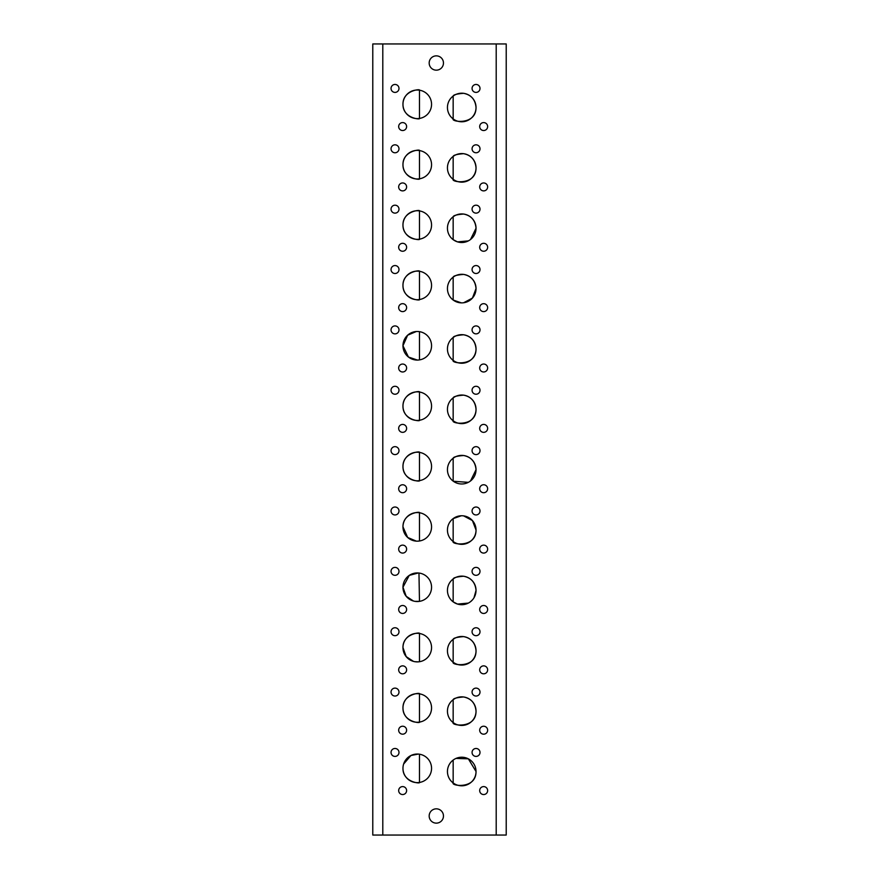 <?xml version="1.0" encoding="UTF-8"?>
<svg xmlns="http://www.w3.org/2000/svg" width="879" height="879" viewBox="0 0 879 879"><rect width="100%" height="100%" fill="white"/><g stroke="black" fill="none" stroke-linecap="round" stroke-linejoin="round"><path stroke-width="1.32" d="M406.614 790.573A3.966 3.966 0 0 0 402.648 786.595A3.966 3.966 0 0 0 398.67 790.573A3.966 3.966 0 0 0 402.648 794.539A3.966 3.966 0 0 0 406.614 790.573M398.989 752.446A3.966 3.966 0 0 0 395.023 748.468A3.966 3.966 0 0 0 391.045 752.446A3.966 3.966 0 0 0 395.023 756.412A3.966 3.966 0 0 0 398.989 752.446M487.636 790.573A3.966 3.966 0 0 0 483.659 786.595A3.966 3.966 0 0 0 479.692 790.573A3.966 3.966 0 0 0 483.659 794.539A3.966 3.966 0 0 0 487.636 790.573M480.011 752.446A3.966 3.966 0 0 0 476.033 748.468A3.966 3.966 0 0 0 472.067 752.446A3.966 3.966 0 0 0 476.033 756.412A3.966 3.966 0 0 0 480.011 752.446M455.981 758.423L468.331 758.819L476.033 771.509A14.295 14.295 0 0 0 461.739 757.215A14.295 14.295 0 0 0 447.444 771.509A14.295 14.295 0 0 0 461.739 785.804A14.295 14.295 0 0 0 476.033 771.509C476.198 789.562 451.07 785.914 453.157 782.947L453.157 760.071M403.615 764.049L410.943 755.5L418.316 754.072M431.556 768.334A14.295 14.295 0 0 0 417.261 754.039A14.295 14.295 0 0 0 402.967 768.334A14.295 14.295 0 0 0 417.261 782.629A14.295 14.295 0 0 0 431.556 768.334M406.614 730.207A3.966 3.966 0 0 0 402.648 726.23A3.966 3.966 0 0 0 398.67 730.207A3.966 3.966 0 0 0 402.648 734.174A3.966 3.966 0 0 0 406.614 730.207M398.989 692.081A3.966 3.966 0 0 0 395.023 688.114A3.966 3.966 0 0 0 391.045 692.081A3.966 3.966 0 0 0 395.023 696.047A3.966 3.966 0 0 0 398.989 692.081M487.636 730.207A3.966 3.966 0 0 0 483.659 726.23A3.966 3.966 0 0 0 479.692 730.207A3.966 3.966 0 0 0 483.659 734.174A3.966 3.966 0 0 0 487.636 730.207M480.011 692.081A3.966 3.966 0 0 0 476.033 688.114A3.966 3.966 0 0 0 472.067 692.081A3.966 3.966 0 0 0 476.033 696.047A3.966 3.966 0 0 0 480.011 692.081M476.033 711.144A14.295 14.295 0 0 0 461.739 696.849A14.295 14.295 0 0 0 447.444 711.144A14.295 14.295 0 0 0 461.739 725.439A14.295 14.295 0 0 0 476.033 711.144C476.198 729.196 451.07 725.549 453.157 722.582L453.157 699.706C453.443 698.42 456.926 697.508 463.596 696.97C471.155 698.486 475.308 703.211 476.033 711.144M402.967 707.969C402.692 693.905 420.931 692.377 419.481 693.839L419.481 722.088C420.953 723.527 402.736 722.088 402.967 707.969A14.295 14.295 0 0 0 417.261 722.263A14.295 14.295 0 0 0 431.556 707.969A14.295 14.295 0 0 0 417.261 693.674A14.295 14.295 0 0 0 402.967 707.969M406.614 669.842A3.966 3.966 0 0 0 402.648 665.864A3.966 3.966 0 0 0 398.67 669.842A3.966 3.966 0 0 0 402.648 673.808A3.966 3.966 0 0 0 406.614 669.842M398.989 631.715A3.966 3.966 0 0 0 395.023 627.749A3.966 3.966 0 0 0 391.045 631.715A3.966 3.966 0 0 0 395.023 635.682A3.966 3.966 0 0 0 398.989 631.715M487.636 669.842A3.966 3.966 0 0 0 483.659 665.864A3.966 3.966 0 0 0 479.692 669.842A3.966 3.966 0 0 0 483.659 673.808A3.966 3.966 0 0 0 487.636 669.842M480.011 631.715A3.966 3.966 0 0 0 476.033 627.749A3.966 3.966 0 0 0 472.067 631.715A3.966 3.966 0 0 0 476.033 635.682A3.966 3.966 0 0 0 480.011 631.715M476.033 650.779A14.295 14.295 0 0 0 461.739 636.484A14.295 14.295 0 0 0 447.444 650.779A14.295 14.295 0 0 0 461.739 665.073A14.295 14.295 0 0 0 476.033 650.779C476.198 668.831 451.07 665.183 453.157 662.217L453.157 639.341C453.443 638.055 456.926 637.143 463.596 636.605C471.155 638.121 475.308 642.846 476.033 650.779M413.482 661.393L406.197 656.646L402.967 647.603A14.295 14.295 0 0 0 417.261 661.898A14.295 14.295 0 0 0 431.556 647.603A14.295 14.295 0 0 0 417.261 633.309A14.295 14.295 0 0 0 402.967 647.603C402.692 633.539 420.931 632.012 419.481 633.473L419.481 661.722M406.614 609.477A3.966 3.966 0 0 0 402.648 605.499A3.966 3.966 0 0 0 398.67 609.477A3.966 3.966 0 0 0 402.648 613.443A3.966 3.966 0 0 0 406.614 609.477M398.989 571.35A3.966 3.966 0 0 0 395.023 567.384A3.966 3.966 0 0 0 391.045 571.35A3.966 3.966 0 0 0 395.023 575.316A3.966 3.966 0 0 0 398.989 571.35M487.636 609.477A3.966 3.966 0 0 0 483.659 605.499A3.966 3.966 0 0 0 479.692 609.477A3.966 3.966 0 0 0 483.659 613.443A3.966 3.966 0 0 0 487.636 609.477M480.011 571.35A3.966 3.966 0 0 0 476.033 567.384A3.966 3.966 0 0 0 472.067 571.35A3.966 3.966 0 0 0 476.033 575.316A3.966 3.966 0 0 0 480.011 571.35M468.364 603.082L457.509 604.071L453.157 601.851L453.157 578.975C453.443 577.69 456.926 576.778 463.596 576.239C471.155 577.756 475.308 582.48 476.033 590.413A14.295 14.295 0 0 0 461.739 576.119A14.295 14.295 0 0 0 447.444 590.413A14.295 14.295 0 0 0 461.739 604.708A14.295 14.295 0 0 0 476.033 590.413L473.968 597.83M413.482 601.027L406.197 596.281L402.967 587.238A14.295 14.295 0 0 0 417.261 601.533A14.295 14.295 0 0 0 431.556 587.238A14.295 14.295 0 0 0 417.261 572.943A14.295 14.295 0 0 0 402.967 587.238L409.251 575.393L418.316 572.976M418.964 573.042L419.481 601.357L414.987 601.346M406.614 549.111A3.966 3.966 0 0 0 402.648 545.134A3.966 3.966 0 0 0 398.67 549.111A3.966 3.966 0 0 0 402.648 553.078A3.966 3.966 0 0 0 406.614 549.111M398.989 510.985A3.966 3.966 0 0 0 395.023 507.018A3.966 3.966 0 0 0 391.045 510.985A3.966 3.966 0 0 0 395.023 514.951A3.966 3.966 0 0 0 398.989 510.985M487.636 549.111A3.966 3.966 0 0 0 483.659 545.134A3.966 3.966 0 0 0 479.692 549.111A3.966 3.966 0 0 0 483.659 553.078A3.966 3.966 0 0 0 487.636 549.111M480.011 510.985A3.966 3.966 0 0 0 476.033 507.018A3.966 3.966 0 0 0 472.067 510.985A3.966 3.966 0 0 0 476.033 514.951A3.966 3.966 0 0 0 480.011 510.985M463.596 515.874L472.419 520.544L476.033 530.048A14.295 14.295 0 0 0 461.739 515.753A14.295 14.295 0 0 0 447.444 530.048A14.295 14.295 0 0 0 461.739 544.343A14.295 14.295 0 0 0 476.033 530.048C476.198 548.1 451.07 544.453 453.157 541.486L453.157 518.61L461.332 515.753M416.327 541.134L407.658 537.465L402.967 526.873A14.295 14.295 0 0 0 417.261 541.167A14.295 14.295 0 0 0 431.556 526.873A14.295 14.295 0 0 0 417.261 512.578A14.295 14.295 0 0 0 402.967 526.873C402.692 512.82 420.931 511.281 419.481 512.743L419.481 540.992M406.614 488.746A3.966 3.966 0 0 0 402.648 484.768A3.966 3.966 0 0 0 398.67 488.746A3.966 3.966 0 0 0 402.648 492.712A3.966 3.966 0 0 0 406.614 488.746M398.989 450.619A3.966 3.966 0 0 0 395.023 446.653A3.966 3.966 0 0 0 391.045 450.619A3.966 3.966 0 0 0 395.023 454.586A3.966 3.966 0 0 0 398.989 450.619M487.636 488.746A3.966 3.966 0 0 0 483.659 484.768A3.966 3.966 0 0 0 479.692 488.746A3.966 3.966 0 0 0 483.659 492.712A3.966 3.966 0 0 0 487.636 488.746M480.011 450.619A3.966 3.966 0 0 0 476.033 446.653A3.966 3.966 0 0 0 472.067 450.619A3.966 3.966 0 0 0 476.033 454.586A3.966 3.966 0 0 0 480.011 450.619M453.157 481.121L453.157 458.245C453.443 456.959 456.926 456.047 463.596 455.509C471.155 457.025 475.308 461.75 476.033 469.683A14.295 14.295 0 0 0 461.739 455.388A14.295 14.295 0 0 0 447.444 469.683A14.295 14.295 0 0 0 461.739 483.977A14.295 14.295 0 0 0 476.033 469.683L470.529 480.956M402.967 466.507C402.692 452.454 420.931 450.916 419.481 452.377L419.481 480.626C420.953 482.066 402.736 480.626 402.967 466.507A14.295 14.295 0 0 0 417.261 480.802A14.295 14.295 0 0 0 431.556 466.507A14.295 14.295 0 0 0 417.261 452.213A14.295 14.295 0 0 0 402.967 466.507M406.614 428.381A3.966 3.966 0 0 0 402.648 424.414A3.966 3.966 0 0 0 398.67 428.381A3.966 3.966 0 0 0 402.648 432.347A3.966 3.966 0 0 0 406.614 428.381M398.989 390.254A3.966 3.966 0 0 0 395.023 386.288A3.966 3.966 0 0 0 391.045 390.254A3.966 3.966 0 0 0 395.023 394.231A3.966 3.966 0 0 0 398.989 390.254M487.636 428.381A3.966 3.966 0 0 0 483.659 424.414A3.966 3.966 0 0 0 479.692 428.381A3.966 3.966 0 0 0 483.659 432.347A3.966 3.966 0 0 0 487.636 428.381M480.011 390.254A3.966 3.966 0 0 0 476.033 386.288A3.966 3.966 0 0 0 472.067 390.254A3.966 3.966 0 0 0 476.033 394.231A3.966 3.966 0 0 0 480.011 390.254M476.033 409.317A14.295 14.295 0 0 0 461.739 395.023A14.295 14.295 0 0 0 447.444 409.317A14.295 14.295 0 0 0 461.739 423.612A14.295 14.295 0 0 0 476.033 409.317C476.198 427.37 451.07 423.722 453.157 420.755L453.157 397.879C453.443 396.594 456.926 395.682 463.596 395.143C471.155 396.66 475.308 401.384 476.033 409.317M402.967 406.142C402.692 392.089 420.931 390.551 419.481 392.012L419.481 420.261C420.953 421.7 402.736 420.261 402.967 406.142A14.295 14.295 0 0 0 417.261 420.437A14.295 14.295 0 0 0 431.556 406.142A14.295 14.295 0 0 0 417.261 391.847A14.295 14.295 0 0 0 402.967 406.142M406.614 368.015A3.966 3.966 0 0 0 402.648 364.049A3.966 3.966 0 0 0 398.67 368.015A3.966 3.966 0 0 0 402.648 371.982A3.966 3.966 0 0 0 406.614 368.015M398.989 329.889A3.966 3.966 0 0 0 395.023 325.922A3.966 3.966 0 0 0 391.045 329.889A3.966 3.966 0 0 0 395.023 333.866A3.966 3.966 0 0 0 398.989 329.889M487.636 368.015A3.966 3.966 0 0 0 483.659 364.049A3.966 3.966 0 0 0 479.692 368.015A3.966 3.966 0 0 0 483.659 371.982A3.966 3.966 0 0 0 487.636 368.015M480.011 329.889A3.966 3.966 0 0 0 476.033 325.922A3.966 3.966 0 0 0 472.067 329.889A3.966 3.966 0 0 0 476.033 333.866A3.966 3.966 0 0 0 480.011 329.889M476.033 348.952A14.295 14.295 0 0 0 461.739 334.657A14.295 14.295 0 0 0 447.444 348.952A14.295 14.295 0 0 0 461.739 363.247A14.295 14.295 0 0 0 476.033 348.952C476.198 367.004 451.07 363.357 453.157 360.39L453.157 337.514C453.443 336.228 456.926 335.317 463.596 334.778C471.155 336.294 475.308 341.019 476.033 348.952M417.437 360.071L408.46 357.039L402.967 345.777A14.295 14.295 0 0 0 417.261 360.071A14.295 14.295 0 0 0 431.556 345.777A14.295 14.295 0 0 0 417.261 331.482A14.295 14.295 0 0 0 402.967 345.777L407.625 335.218L416.305 331.515M417.426 331.482L418.964 331.581M406.614 307.65A3.966 3.966 0 0 0 402.648 303.684A3.966 3.966 0 0 0 398.67 307.65A3.966 3.966 0 0 0 402.648 311.616A3.966 3.966 0 0 0 406.614 307.65M398.989 269.523A3.966 3.966 0 0 0 395.023 265.557A3.966 3.966 0 0 0 391.045 269.523A3.966 3.966 0 0 0 395.023 273.501A3.966 3.966 0 0 0 398.989 269.523M487.636 307.65A3.966 3.966 0 0 0 483.659 303.684A3.966 3.966 0 0 0 479.692 307.65A3.966 3.966 0 0 0 483.659 311.616A3.966 3.966 0 0 0 487.636 307.65M480.011 269.523A3.966 3.966 0 0 0 476.033 265.557A3.966 3.966 0 0 0 472.067 269.523A3.966 3.966 0 0 0 476.033 273.501A3.966 3.966 0 0 0 480.011 269.523M461.365 302.881L453.157 300.025L453.157 277.149C453.443 275.863 456.926 274.951 463.596 274.413C471.155 275.929 475.308 280.654 476.033 288.587A14.295 14.295 0 0 0 461.739 274.292A14.295 14.295 0 0 0 447.444 288.587A14.295 14.295 0 0 0 461.739 302.881A14.295 14.295 0 0 0 476.033 288.587L472.43 298.08L463.629 302.761M402.967 285.411C402.692 271.358 420.931 269.82 419.481 271.292L419.481 299.53C420.953 300.97 402.736 299.53 402.967 285.411A14.295 14.295 0 0 0 417.261 299.706A14.295 14.295 0 0 0 431.556 285.411A14.295 14.295 0 0 0 417.261 271.117A14.295 14.295 0 0 0 402.967 285.411M406.614 247.285A3.966 3.966 0 0 0 402.648 243.318A3.966 3.966 0 0 0 398.67 247.285A3.966 3.966 0 0 0 402.648 251.251A3.966 3.966 0 0 0 406.614 247.285M398.989 209.158A3.966 3.966 0 0 0 395.023 205.192A3.966 3.966 0 0 0 391.045 209.158A3.966 3.966 0 0 0 395.023 213.136A3.966 3.966 0 0 0 398.989 209.158M487.636 247.285A3.966 3.966 0 0 0 483.659 243.318A3.966 3.966 0 0 0 479.692 247.285A3.966 3.966 0 0 0 483.659 251.251A3.966 3.966 0 0 0 487.636 247.285M480.011 209.158A3.966 3.966 0 0 0 476.033 205.192A3.966 3.966 0 0 0 472.067 209.158A3.966 3.966 0 0 0 476.033 213.136A3.966 3.966 0 0 0 480.011 209.158M468.364 240.89L457.509 241.879L453.157 239.659L453.157 216.783C453.443 215.498 456.926 214.586 463.596 214.047C471.155 215.564 475.308 220.288 476.033 228.221A14.295 14.295 0 0 0 461.739 213.927A14.295 14.295 0 0 0 447.444 228.221A14.295 14.295 0 0 0 461.739 242.516A14.295 14.295 0 0 0 476.033 228.221L470.529 239.495M402.967 225.046C402.692 210.993 420.931 209.455 419.481 210.927L419.481 239.165C420.953 240.604 402.736 239.165 402.967 225.046A14.295 14.295 0 0 0 417.261 239.341A14.295 14.295 0 0 0 431.556 225.046A14.295 14.295 0 0 0 417.261 210.751A14.295 14.295 0 0 0 402.967 225.046M406.614 186.919A3.966 3.966 0 0 0 402.648 182.953A3.966 3.966 0 0 0 398.67 186.919A3.966 3.966 0 0 0 402.648 190.886A3.966 3.966 0 0 0 406.614 186.919M398.989 148.793A3.966 3.966 0 0 0 395.023 144.826A3.966 3.966 0 0 0 391.045 148.793A3.966 3.966 0 0 0 395.023 152.77A3.966 3.966 0 0 0 398.989 148.793M487.636 186.919A3.966 3.966 0 0 0 483.659 182.953A3.966 3.966 0 0 0 479.692 186.919A3.966 3.966 0 0 0 483.659 190.886A3.966 3.966 0 0 0 487.636 186.919M480.011 148.793A3.966 3.966 0 0 0 476.033 144.826A3.966 3.966 0 0 0 472.067 148.793A3.966 3.966 0 0 0 476.033 152.77A3.966 3.966 0 0 0 480.011 148.793M406.614 126.554A3.966 3.966 0 0 0 402.648 122.588A3.966 3.966 0 0 0 398.67 126.554A3.966 3.966 0 0 0 402.648 130.531A3.966 3.966 0 0 0 406.614 126.554M398.989 88.427A3.966 3.966 0 0 0 395.023 84.461A3.966 3.966 0 0 0 391.045 88.427A3.966 3.966 0 0 0 395.023 92.405A3.966 3.966 0 0 0 398.989 88.427M487.636 126.554A3.966 3.966 0 0 0 483.659 122.588A3.966 3.966 0 0 0 479.692 126.554A3.966 3.966 0 0 0 483.659 130.531A3.966 3.966 0 0 0 487.636 126.554M480.011 88.427A3.966 3.966 0 0 0 476.033 84.461A3.966 3.966 0 0 0 472.067 88.427A3.966 3.966 0 0 0 476.033 92.405A3.966 3.966 0 0 0 480.011 88.427M476.033 167.856A14.295 14.295 0 0 0 461.739 153.561A14.295 14.295 0 0 0 447.444 167.856A14.295 14.295 0 0 0 461.739 182.151A14.295 14.295 0 0 0 476.033 167.856C476.198 185.908 451.07 182.261 453.157 179.294L453.157 156.418C453.443 155.133 456.926 154.221 463.596 153.682C471.155 155.198 475.308 159.923 476.033 167.856M402.967 164.681C402.692 150.628 420.931 149.089 419.481 150.562L419.481 178.8C420.953 180.239 402.736 178.8 402.967 164.681A14.295 14.295 0 0 0 417.261 178.975A14.295 14.295 0 0 0 431.556 164.681A14.295 14.295 0 0 0 417.261 150.386A14.295 14.295 0 0 0 402.967 164.681M476.033 107.491A14.295 14.295 0 0 0 461.739 93.196A14.295 14.295 0 0 0 447.444 107.491A14.295 14.295 0 0 0 461.739 121.785A14.295 14.295 0 0 0 476.033 107.491C476.198 125.543 451.07 121.895 453.157 118.929L453.157 96.053C453.443 94.767 456.926 93.855 463.596 93.317C471.155 94.833 475.308 99.558 476.033 107.491M402.967 104.315C402.692 90.262 420.931 88.724 419.481 90.196L419.481 118.434C420.953 119.874 402.736 118.434 402.967 104.315A14.295 14.295 0 0 0 417.261 118.61A14.295 14.295 0 0 0 431.556 104.315A14.295 14.295 0 0 0 417.261 90.021A14.295 14.295 0 0 0 402.967 104.315M443.466 815.987A7.153 7.153 0 0 0 436.325 808.834A7.153 7.153 0 0 0 429.172 815.987A7.153 7.153 0 0 0 436.325 823.14A7.153 7.153 0 0 0 443.466 815.987M443.466 63.013A7.153 7.153 0 0 0 436.325 55.86A7.153 7.153 0 0 0 429.172 63.013A7.153 7.153 0 0 0 436.325 70.166A7.153 7.153 0 0 0 443.466 63.013M419.481 359.896L419.481 331.658M402.967 768.334C402.736 782.453 420.953 783.892 419.481 782.453L419.481 754.204M418.316 661.854L414.987 661.711M418.964 541.068L417.437 541.167M468.364 482.351L453.355 481.263M472.43 599.907L470.529 601.686M496.206 835.05L372.784 835.05L372.784 43.95L506.216 43.95L506.216 835.05L496.206 835.05L496.206 43.95M382.794 835.05L382.794 43.95"/></g></svg>
